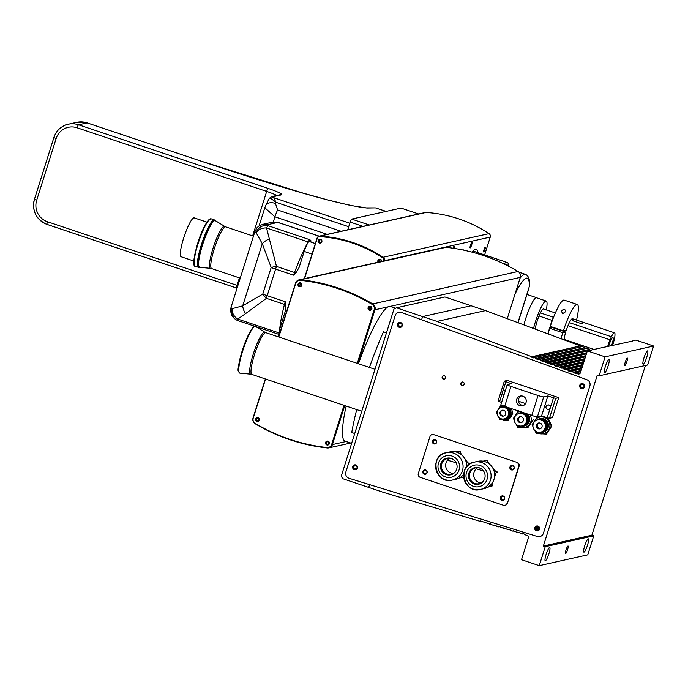 <?xml version="1.0" encoding="UTF-8"?>
<svg xmlns="http://www.w3.org/2000/svg" width="688" height="688" viewBox="0 0 688 688"><rect width="100%" height="100%" fill="white"/><g stroke="black" fill="none" stroke-linecap="round" stroke-linejoin="round"><path stroke-width="1.03" d="M646.746 357.261A7 1.221 -71.4 0 1 643.125 364.21A7 1.221 -71.4 0 1 644.2 357.175A7 1.221 -71.4 0 1 647.589 350.932A7 1.221 -71.4 0 1 646.746 357.261M581.016 370.944L573.224 372.681L577.946 373.911A2.004 1.961 77.4 0 0 580.474 372.655L587.337 350.889L632.797 341.007M447.484 460.195L456.239 462.818M476.251 468.82L483.535 471.005M396.434 307.803L422.587 316.583L421.649 319.55L422.587 316.583L437.018 321.425L485.53 310.606L471.099 305.756L422.587 316.583L471.099 305.756L444.947 296.984L396.434 307.803L393.966 309.075L341.3 476.113L342.572 478.642L368.716 487.422L369.594 484.636L368.716 487.422L383.156 492.264L479.94 521.272L480.938 521.048M437.018 321.425L531.824 356.728L580.337 345.909L485.53 310.606M533.673 357.416L536.442 358.448L584.955 347.629L582.186 346.597L533.501 357.889L531.652 357.201L580.337 345.909M531.652 357.201L531.824 356.728M581.291 346.795L580.173 346.374M538.291 359.136L541.06 360.168L589.573 349.349L586.804 348.317L538.128 359.609L536.279 358.921L584.955 347.629M536.279 358.921L536.442 358.448M585.909 348.515L584.791 348.094M587.32 350.949L542.746 361.329L540.897 360.641L589.573 349.349M540.897 360.641L541.06 360.168M590.528 350.235L589.41 349.814M590.407 350.261L591.766 350.166M542.909 360.856L545.679 361.888L586.761 352.72M586.391 353.907L547.364 363.049L545.515 362.361L545.679 361.888M545.515 362.361L586.615 353.193M547.528 362.576L550.297 363.608L585.832 355.679M585.454 356.866L551.982 364.769L550.133 364.081L550.297 363.608M550.133 364.081L585.686 356.152M552.146 364.296L554.915 365.328L584.895 358.637M584.525 359.824L556.601 366.489L554.752 365.801L554.915 365.328M554.752 365.801L584.748 359.11M556.764 366.016L559.533 367.048L583.966 361.596M583.587 362.782L561.219 368.209L559.37 367.521L559.533 367.048M559.37 367.521L583.82 362.069M561.382 367.736L564.151 368.768L583.028 364.554M582.659 365.741L565.837 369.929L563.988 369.241L564.151 368.768M563.988 369.241L582.882 365.027M566 369.456L568.77 370.488L582.1 367.512M581.721 368.699L570.455 371.649L568.606 370.961L581.953 367.985M570.619 371.176L573.388 372.208L581.162 370.471M575.237 372.896L580.792 371.658M632.883 340.732L635.858 340.07L653.6 346.021L647.614 365.001L599.102 375.829L597.236 375.201L543.365 546.04L545.231 546.668L539.246 565.648L521.504 559.688L528.367 537.921A2.004 1.961 77.4 0 0 527.034 535.384L524.273 534.55L524.402 534.069L522.519 533.51L522.381 533.983L523.379 533.768M645.396 365.5L591.878 535.212L543.365 546.04M591.878 535.212L593.753 535.84L545.231 546.668M548.878 553.797A7 1.221 -71.4 0 1 545.266 560.746A7 1.221 -71.4 0 1 546.332 553.711A7 1.221 -71.4 0 1 549.721 547.467A7 1.221 -71.4 0 1 548.878 553.797M593.753 535.84L587.767 554.829L539.246 565.648M587.492 545.18A7 1.221 -71.4 0 1 583.88 552.129A7 1.221 -71.4 0 1 584.946 545.102A7 1.221 -71.4 0 1 588.335 538.85A7 1.221 -71.4 0 1 587.492 545.18M567.591 549.617A3.999 0.697 -71.4 0 1 565.527 553.591A3.999 0.697 -71.4 0 1 566.138 549.574A3.999 0.697 -71.4 0 1 568.073 546.005A3.999 0.697 -71.4 0 1 567.591 549.617M536.339 529.399L539.151 528.762M522.381 533.983L517.797 532.091L517.668 532.572L513.085 530.68L512.956 531.162L510.126 530.31L510.255 529.829L508.372 529.27L508.234 529.743L503.65 527.851L503.521 528.332L498.938 526.44L498.809 526.922L495.979 526.071L496.108 525.589L494.225 525.03L494.087 525.512L480.078 520.79L479.94 521.272M536.098 528.995L539.203 528.307M535.995 528.031L538.885 527.386M582.96 384.42A1.651 1.617 -102.6 0 0 580.887 386.321A1.651 1.617 -102.6 0 0 583.553 387.224A1.651 1.617 -102.6 0 0 582.96 384.42M538.076 526.784A1.651 1.617 -102.6 0 0 536.004 528.694A1.651 1.617 -102.6 0 0 538.67 529.588A1.651 1.617 -102.6 0 0 538.076 526.784M587.337 350.889L605.087 356.848L599.102 375.829M573.224 372.681L573.388 372.208M568.606 370.961L568.77 370.488M517.668 532.572L518.657 532.349M512.956 531.162L513.945 530.938M508.234 529.743L509.232 529.528M503.521 528.332L504.519 528.109M498.809 526.922L499.798 526.698M494.087 525.512L495.085 525.288M489.374 524.093L490.372 523.869M484.662 522.682L485.651 522.459M578.083 371.597L577.361 371.322M573.465 369.877L572.734 369.602M653.6 346.021L605.087 356.848M608.132 365.87A7 1.221 -71.4 0 1 604.511 372.819A7 1.221 -71.4 0 1 605.586 365.792A7 1.221 -71.4 0 1 608.975 359.54A7 1.221 -71.4 0 1 608.132 365.87M626.845 361.699A3.999 0.697 -71.4 0 1 624.773 365.672A3.999 0.697 -71.4 0 1 625.392 361.656A3.999 0.697 -71.4 0 1 627.327 358.078A3.999 0.697 -71.4 0 1 626.845 361.699M401.895 325.381A1.651 1.617 -102.6 0 0 400.012 323.248A1.651 1.617 -102.6 0 0 399.152 325.957A1.651 1.617 -102.6 0 0 401.895 325.381M357.003 467.745A1.651 1.617 -102.6 0 0 355.12 465.613A1.651 1.617 -102.6 0 0 354.268 468.322A1.651 1.617 -102.6 0 0 357.003 467.745M304.285 278.674L317.065 238.16A3.001 2.941 -102.6 0 1 319.206 236.165L280.369 223.153A10.002 1.746 108.6 0 0 280.179 223.144A20.012 2.064 17.5 0 0 276.034 222.809L267.933 224.615A20.012 2.064 17.5 0 0 268.303 225.793A10.002 1.746 108.6 0 0 266.514 227.96L276.49 266.445A10.002 1.746 108.6 0 0 275.578 269.12A10.002 1.032 -162.5 0 1 271.175 267.494L262.291 243.715L256.151 232.742A10.002 7.319 -5.2 0 1 266.514 227.96L308.155 241.935A3.001 2.167 -150.8 0 0 308.482 242.03M425.958 212.472L320.015 236.104A3.001 2.941 -102.6 0 0 319.206 236.165L425.15 212.532A3.001 2.941 77.4 0 1 425.958 212.472A132.165 129.421 77.4 0 1 489.03 233.636A3.001 2.941 77.4 0 1 490.252 237.093L484.627 254.921M490.252 237.093L384.308 260.726A3.001 2.941 -102.6 0 0 383.087 257.278L489.03 233.636M381.212 261.517A1.247 1.221 -102.6 0 0 379.011 260.434A1.247 1.221 -102.6 0 0 379.191 261.973M320.66 239.845A1.247 1.221 -102.6 0 0 319.086 241.29A1.247 1.221 -102.6 0 0 321.107 241.97A1.247 1.221 -102.6 0 0 320.66 239.845M320.015 236.104A132.165 129.421 77.4 0 1 383.087 257.278M470.472 245.22A3.001 0.525 108.6 0 0 470.11 247.929A3.001 0.525 108.6 0 0 471.564 245.255A3.001 0.525 108.6 0 0 472.02 242.245A3.001 0.525 108.6 0 0 470.472 245.22M454.003 248.368A3.001 0.525 108.6 0 0 454.2 246.218A3.001 0.525 108.6 0 0 452.996 248.213M483.965 249.71A2.503 0.439 108.6 0 0 483.664 251.971A2.503 0.439 108.6 0 0 484.877 249.735A2.503 0.439 108.6 0 0 485.264 247.224A2.503 0.439 108.6 0 0 483.965 249.71M477.936 252.677A47.524 8.299 108.6 0 0 476.216 249.46A47.524 8.299 108.6 0 0 475.313 249.434A47.524 8.299 108.6 0 0 471.873 252.1M523.921 324.899A21.01 3.664 -71.4 0 1 536.098 297.689A21.01 3.664 -71.4 0 1 536.563 297.689A21.01 3.664 -71.4 0 1 536.872 297.895M543.245 308.998A12.504 2.184 108.6 0 0 538.799 316.557A12.504 2.184 108.6 0 0 535.221 329.105M533.527 328.477A20.907 3.646 -71.4 0 1 545.739 301.026A20.907 3.646 -71.4 0 1 546.203 301.026A20.907 3.646 -71.4 0 1 546.298 309.927M546.203 301.026L536.537 297.784A20.907 3.646 108.6 0 0 536.072 297.784A20.907 3.646 108.6 0 0 523.938 324.908M583.648 322.466L574.377 319.352L572.674 320.728L582.014 323.867A12.504 2.184 -71.4 0 1 583.691 322.474A12.504 2.184 -71.4 0 1 583.716 322.483M611.641 345.471A7.508 1.307 108.6 0 0 612.913 337.559A7.508 1.307 108.6 0 0 608.708 346.124M612.638 345.247A12.504 2.184 108.6 0 0 614.926 335.839L614.986 333.835A12.504 2.184 108.6 0 0 614.504 332.82A12.504 2.184 108.6 0 0 611.391 336.733L610.007 339.812A12.504 2.184 108.6 0 0 607.71 346.348M610.007 339.812L567.978 325.708M552.163 320.402L539.022 315.99M594.217 349.513L564.1 339.399M611.391 336.733L569.363 322.629M553.444 317.288L540.415 312.911M572.674 320.728A12.504 2.184 -71.4 0 1 574.351 319.335A12.504 2.184 -71.4 0 1 574.377 319.352M508.914 266.394A45.021 7.86 108.6 0 0 507.176 262.489L480.095 253.399A45.021 7.86 108.6 0 0 478.685 253.562A45.021 7.86 108.6 0 0 478.143 253.872M507.176 262.489A45.021 7.86 108.6 0 0 505.775 262.653A45.021 7.86 108.6 0 0 504.029 263.951M507.718 265.783A43.026 7.508 108.6 0 0 506.54 264.39A43.026 7.508 108.6 0 0 505.224 264.527M507.168 265.499A42.518 7.422 108.6 0 0 505.783 264.803M506.299 264.33A43.026 7.508 -71.4 0 1 507.116 265.301L507.228 265.525M517.918 322.663L529.141 287.077A3.001 2.46 3.9 0 0 529.33 286.337L529.141 287.077A47.025 8.204 108.6 0 0 514.968 294.215M464.563 250.337L463.291 249.907A15.007 2.623 -71.4 0 1 463.574 249.925L465.32 250.509M549.695 328.314A27.511 4.799 108.6 0 0 548.087 333.895A17.51 3.053 108.6 0 1 549.807 327.256L551.673 327.884L549.695 328.314L562.767 332.7L565.734 332.055L550.796 327.041L549.807 327.256M576.535 320.075A27.511 4.799 108.6 0 0 577.258 304.483L564.177 300.097A27.511 4.799 108.6 0 0 550.288 326.413L563.369 330.799L566.336 330.154A12.504 2.184 108.6 0 1 572.958 319.731M550.615 325.424L550.4 325.355A17.51 3.053 108.6 0 1 554.399 315.19M565.734 332.055A12.504 2.184 108.6 0 0 564.057 339.846M562.767 332.7A27.511 4.799 108.6 0 0 561.047 338.728M577.258 304.483A27.511 4.799 108.6 0 0 563.369 330.799M562.492 313.788L565.777 311.587C565.037 308.792 563.627 308.611 561.537 311.062L562.492 313.788M236.638 288.057L47.154 224.451A20.012 19.591 77.4 0 1 34.46 199.202L53.913 137.514A20.012 19.591 77.4 0 1 78.578 124.803L268.165 188.435A18.008 1.858 -162.5 0 1 281.409 194.876A3.001 2.941 -102.6 0 0 279.861 194.79L271.571 196.639A3.001 2.941 77.4 0 1 273.127 196.725L273.652 197.671A3.001 2.7 119.9 0 0 270.926 198.497L276 202.315L275.432 203.45L277.617 209.986L341.085 231.288M349.805 223.23L273.652 197.671L276 202.315L348.704 226.722M386.037 211.414L375.966 208.034A3.001 2.838 -90 0 0 375.063 207.888L367.229 208.043L350.854 205.514L328.056 200.01L303.46 193.233L200.681 161.026M376.499 208.215L386.14 211.397M269.421 198.626L270.926 198.497M271.571 196.639L269.275 198.376L265.766 205.368A10.002 6.201 26.6 0 1 275.432 203.45M327.221 234.384L274.916 216.823L264.811 207.733L259.084 225.905M401.07 208.077L418.665 213.985L401.018 208.077A3.001 0.525 -71.4 0 1 401.07 208.077A3.001 0.525 -71.4 0 1 401.121 208.111M401.018 208.077L351.663 219.085L369.284 224.993M363.049 226.386L350.175 222.061A3.001 0.525 -71.4 0 1 351.663 219.085M350.175 222.061L347.732 229.801M279.689 329.328A60.028 10.475 -71.4 0 1 284.479 304.388A10.002 1.746 -71.4 0 1 285.245 301.748L285.795 304.999L285.279 311.26L280.265 327.368A10.002 1.746 108.6 0 0 278.829 336.183M295.917 272.887L293.621 275.174A10.002 1.746 -71.4 0 1 294.541 272.5A3.001 0.525 -159.6 0 0 295.917 272.887L299.117 267.4L304.208 251.438L312.042 254.07M293.621 275.174L275.578 269.12L267.202 295.694A10.002 1.746 108.6 0 0 266.437 298.334A10.002 4.119 -137.5 0 1 262.79 294.068L271.175 267.494A10.002 2.339 -5.9 0 1 276.49 266.445L294.541 272.5A60.028 10.475 -71.4 0 1 308.155 241.935A10.002 1.746 -71.4 0 1 309.935 239.768L311.217 241.032L309.179 241.505A10.002 1.746 108.6 0 0 304.208 251.438M285.795 304.999A3.001 1.118 -165.5 0 0 284.479 304.388L266.437 298.334L245.625 313.59A10.002 6.072 -106.1 0 1 242.692 305.859L262.79 294.068A10.002 1.032 -162.5 0 0 267.202 295.694L285.245 301.748M245.625 313.59L237.781 319.077A10.002 8.454 -133.1 0 1 232.209 308.671L242.692 305.859L262.291 243.715A10.002 5.04 -32.6 0 1 269.137 239.02M550.245 407.941A2.253 2.202 77.4 0 1 545.997 407.709A2.253 2.202 77.4 0 1 549.772 405.731A2.253 2.202 77.4 0 1 550.245 407.941M501.01 404.57A5.005 0.516 17.5 0 0 500.907 404.639A5.005 0.516 17.5 0 0 504.691 406.359L531.772 415.449A5.005 0.516 17.5 0 0 537.431 416.799L541.594 415.87L547.872 395.944L553.479 397.819L547.192 417.754L549.463 418.295L552.43 417.582M550.649 406.806A2.253 2.202 -102.6 0 0 547.82 405.008M548.8 409.386A2.253 2.202 -102.6 0 0 550.03 408.767M526.045 402.506A5.005 4.902 -102.6 0 0 520.283 396.056A5.005 4.902 -102.6 0 0 516.593 402.007A5.005 4.902 -102.6 0 0 526.045 402.506M521.298 395.944A5.005 4.902 -102.6 0 0 523.43 405.499M504.356 381.186L498.052 401.078L504.338 381.143L507.348 380.455L558.716 397.655L552.43 417.625M504.029 394.731A2.253 2.202 77.4 0 1 503.762 390.302A2.253 2.202 77.4 0 1 505.345 390.56M505.413 390.354A2.253 2.202 -102.6 0 0 503.926 390.268M498.052 401.078L501.595 402.446M504.338 381.143L511.451 383.715L507.297 384.644A5.005 0.516 17.5 0 0 507.194 384.704A5.005 0.516 17.5 0 0 510.969 386.432L538.059 395.523A5.005 0.516 17.5 0 0 543.718 396.864L547.872 395.944M541.594 415.87L547.192 417.754M553.479 397.819L555.741 398.361L558.716 397.698M517.711 418.725A3.001 2.941 -102.6 0 0 521.169 422.595A3.001 2.941 -102.6 0 0 523.379 419.026A3.001 2.941 -102.6 0 0 517.711 418.725M520.395 416.661A3.001 2.941 -102.6 0 0 521.685 422.423M514.538 417.659A6.407 6.269 77.4 0 1 526.638 418.295A6.407 6.269 77.4 0 1 515.888 423.946A6.407 6.269 77.4 0 1 514.538 417.659M522.132 425.855A6.407 6.269 -102.6 0 0 527.085 418.192A6.407 6.269 -102.6 0 0 519.345 413.368M530.07 414.881A8.505 8.325 77.4 0 1 529.82 423.92L533.14 419.723L527.791 427.824L529.82 423.92A8.505 8.325 77.4 0 1 516.542 424.573M522.029 412.181A7 6.854 -102.6 0 0 518.761 413.505M521.547 425.984A7 6.854 -102.6 0 0 527.55 414.038M525.77 413.436A6.502 6.364 77.4 0 1 522.94 425.648M520.171 413.213A6.502 6.364 77.4 0 1 523.645 412.723M514.83 416.902A8.505 8.325 77.4 0 1 519.509 411.338M518.786 410.263L513.437 418.364L514.28 420.359M514.28 418.897L513.927 418.261L514.727 417.134M518.03 412.189L518.718 411.071M513.927 418.261L513.437 418.364M516.06 424.126L517.694 427.205L527.292 427.936M527.386 427.79L524.299 427.523M525.159 424.358A6.011 5.891 -102.6 0 0 522.725 413.436M521.048 413.17A6.252 6.123 77.4 0 1 523.757 425.322M523.645 425.373L524.153 425.261A6.252 6.123 -102.6 0 0 528.771 417.822A6.252 6.123 -102.6 0 0 521.427 413.049L520.928 413.161M540.226 432.253A7 6.854 -102.6 0 0 548.259 423.911A7 6.854 -102.6 0 0 537.44 419.775M538.85 419.482A6.502 6.364 77.4 0 1 547.682 424.04A6.502 6.364 77.4 0 1 541.619 431.918M533.51 423.172A8.505 8.325 77.4 0 1 549.05 421.718A8.505 8.325 77.4 0 1 535.221 430.843M537.466 416.532L532.116 424.634L532.959 426.629M532.959 425.167L532.607 424.53L533.406 423.404M536.709 418.459L537.775 416.722M532.607 424.53L532.116 424.634M534.739 430.396L536.373 433.474L546.47 434.094L551.819 425.992L551.32 426.104L547.072 417.263M546.066 434.059L542.978 433.793M545.971 434.205L551.32 426.104M548.035 418.012L551.819 425.992M536.391 424.995A3.001 2.941 -102.6 0 0 539.848 428.865A3.001 2.941 -102.6 0 0 542.058 425.296A3.001 2.941 -102.6 0 0 536.391 424.995M539.074 422.939A3.001 2.941 -102.6 0 0 540.364 428.693M533.217 423.928A6.407 6.269 77.4 0 1 545.309 424.565A6.407 6.269 77.4 0 1 534.567 430.215A6.407 6.269 77.4 0 1 533.217 423.928M540.811 432.124A6.407 6.269 -102.6 0 0 545.765 424.462A6.407 6.269 -102.6 0 0 538.025 419.637M542.325 431.643L542.832 431.531A6.252 6.123 -102.6 0 0 547.45 424.092A6.252 6.123 -102.6 0 0 540.106 419.319L539.607 419.431M539.727 419.439A6.252 6.123 77.4 0 1 542.436 431.591M543.838 430.628A6.011 5.891 -102.6 0 0 541.404 419.706M508.871 407.769A7 6.854 77.4 0 1 509.92 416.808L512.792 413.316L508.38 419.99L507.839 420.11L509.92 416.808A7 6.854 77.4 0 1 499.669 418.072M497.888 410.082A7 6.854 77.4 0 1 503.401 405.911M504.45 418.854A6.003 5.882 -102.6 0 0 509.946 411.587A6.003 5.882 -102.6 0 0 501.879 407.339M502.988 405.748L500.83 405.559L496.426 412.232L497.097 413.823M500.83 405.559L502.36 405.499M500.417 406.995L501.277 405.602M498.748 417.289L499.927 419.508L500.477 419.388L500.056 418.399M499.927 419.508L507.839 420.11M507.942 419.947L505.534 419.74M502.059 419.491L500.477 419.388M507.125 417.367A5.401 5.289 -102.6 0 0 504.94 407.545M504.416 407.391A5.504 5.392 77.4 0 1 506.721 417.736M502.507 410.186A3.001 2.941 -102.6 0 0 503.805 416.016M500.047 412.224A3.001 2.941 -102.6 0 0 503.496 416.094A3.001 2.941 -102.6 0 0 505.714 412.525A3.001 2.941 -102.6 0 0 500.047 412.224M497.338 411.321A5.9 5.779 77.4 0 1 508.484 411.906A5.9 5.779 77.4 0 1 498.585 417.117A5.9 5.779 77.4 0 1 497.338 411.321M504.252 418.897A5.9 5.779 -102.6 0 0 508.724 411.854A5.9 5.779 -102.6 0 0 501.681 407.382M386.484 332.811L383.491 331.805A92.545 16.151 108.6 0 0 369.439 367.444M356.702 409.601A92.545 16.151 108.6 0 0 351.74 432.52L354.733 433.526M304.543 278.623L317.228 238.383A2.503 2.451 77.4 0 1 319.696 236.672A131.666 128.931 77.4 0 1 382.528 257.759A2.503 2.451 77.4 0 1 383.543 260.64L383.422 261.027M319.696 236.672L319.989 236.603A131.666 128.931 77.4 0 1 382.82 257.69A2.503 2.451 77.4 0 1 383.835 260.571L383.715 260.958M319.387 243.002A2.004 1.961 -102.6 0 0 321.898 240.671A2.004 1.961 -102.6 0 0 318.028 240.998A2.004 1.961 -102.6 0 0 319.387 243.002M320.574 243.019A2.004 1.961 77.4 0 1 319.705 239.123M381.711 261.406A2.004 1.961 -102.6 0 0 379.329 259.213A2.004 1.961 -102.6 0 0 378.099 262.214M378.4 262.145A2.004 1.961 77.4 0 1 379.475 259.187M344.267 405.43L331.676 444.482A4.506 4.412 77.4 0 1 327.041 447.544A182.716 178.923 77.4 0 1 255.222 423.447A4.506 4.412 77.4 0 1 253.218 418.158L265.568 379.011M344.017 405.344L331.676 444.482M278.803 337.017L295.72 283.37A4.506 4.412 77.4 0 1 300.355 280.308A182.716 178.923 77.4 0 1 372.174 304.406A4.506 4.412 77.4 0 1 374.169 309.695L357.253 363.35M299.091 280.351A4.506 4.412 77.4 0 1 300.656 280.24A182.716 178.923 77.4 0 1 372.466 304.345L372.174 304.406M374.169 309.695L357.502 363.436M326.877 444.964A2.004 1.961 -102.6 0 0 329.389 442.642A2.004 1.961 -102.6 0 0 325.51 442.96A2.004 1.961 -102.6 0 0 326.877 444.964M328.056 444.981A2.004 1.961 77.4 0 1 327.187 441.085M256.83 421.452A2.004 1.961 -102.6 0 0 259.342 419.13A2.004 1.961 -102.6 0 0 255.472 419.456A2.004 1.961 -102.6 0 0 256.83 421.452M258.009 421.469A2.004 1.961 77.4 0 1 257.14 417.573M299.323 286.681A2.004 1.961 -102.6 0 0 301.834 284.359A2.004 1.961 -102.6 0 0 297.964 284.677A2.004 1.961 -102.6 0 0 299.323 286.681M300.501 286.698A2.004 1.961 77.4 0 1 299.633 282.802M369.37 310.193A2.004 1.961 -102.6 0 0 371.881 307.871A2.004 1.961 -102.6 0 0 368.011 308.19A2.004 1.961 -102.6 0 0 369.37 310.193M370.548 310.211A2.004 1.961 77.4 0 1 369.68 306.315M343.226 438.91A71.036 12.401 108.6 0 0 345.161 441.18L351.628 443.347M395.591 308.241L390.371 306.487A71.036 12.401 108.6 0 0 387.456 307.123M477.661 253.726A45.021 7.86 -71.4 0 1 479.622 253.244A45.021 7.86 -71.4 0 1 479.854 253.347M198.875 266.471A24.132 4.214 -71.4 0 1 202.831 242.408A24.132 4.214 -71.4 0 1 214.2 220.831M206.899 222.138L194.205 217.872A20.511 3.578 108.6 0 0 185.536 232.621A20.511 3.578 108.6 0 0 181.15 256.762L193.844 261.027M537.354 536.494L349.143 478.315A5.005 4.902 77.4 0 1 345.858 471.968L395.161 315.594A5.005 4.902 77.4 0 1 401.431 312.455L586.795 379.673A5.005 4.902 77.4 0 1 589.865 385.942L543.408 533.277A5.005 4.902 77.4 0 1 537.354 536.494M401.431 312.455L586.795 379.673M589.865 385.942L543.408 533.277M400.7 322.577A2.503 2.451 -102.6 0 0 397.561 325.484A2.503 2.451 -102.6 0 0 402.403 325.08A2.503 2.451 -102.6 0 0 400.7 322.577M399.608 322.474A2.503 2.451 -102.6 0 0 400.691 327.342M537.93 526.071A2.503 2.451 -102.6 0 0 534.791 528.977A2.503 2.451 -102.6 0 0 539.633 528.573A2.503 2.451 -102.6 0 0 537.93 526.071M536.838 525.967A2.503 2.451 -102.6 0 0 537.93 530.835M582.822 383.706A2.503 2.451 -102.6 0 0 579.683 386.613A2.503 2.451 -102.6 0 0 584.525 386.209A2.503 2.451 -102.6 0 0 582.822 383.706M581.73 383.603A2.503 2.451 -102.6 0 0 582.813 388.462M355.816 464.942A2.503 2.451 -102.6 0 0 352.677 467.849A2.503 2.451 -102.6 0 0 357.519 467.444A2.503 2.451 -102.6 0 0 355.816 464.942M354.724 464.839A2.503 2.451 -102.6 0 0 355.808 469.706M502.3 405.688A7.508 7.344 -102.6 0 0 500.675 406.582M502.601 419.749A7.508 7.344 -102.6 0 0 506.531 420.033M507.142 419.878A7.508 7.344 -102.6 0 0 508.243 419.448M509.146 418.915A7.508 7.344 -102.6 0 0 512.207 414.279M512.328 413.419A7.508 7.344 -102.6 0 0 511.072 408.509M502.446 405.705A7.508 7.344 -102.6 0 0 500.572 406.892M503.487 419.818A7.508 7.344 -102.6 0 0 506.445 420.024M444.345 375.794A1.754 1.711 -102.6 0 0 442.143 377.832A1.754 1.711 -102.6 0 0 445.532 377.549A1.754 1.711 -102.6 0 0 444.345 375.794M443.64 375.717A1.754 1.711 -102.6 0 0 444.396 379.105M463.015 382.064A1.754 1.711 -102.6 0 0 460.822 384.102A1.754 1.711 -102.6 0 0 464.211 383.818A1.754 1.711 -102.6 0 0 463.015 382.064M518.503 401.216L525.563 403.581M425.855 470.454A1.651 1.617 -102.6 0 0 423.782 472.355A1.651 1.617 -102.6 0 0 426.448 473.249A1.651 1.617 -102.6 0 0 425.855 470.454M512.947 466.103A1.651 1.617 -102.6 0 0 510.874 468.003A1.651 1.617 -102.6 0 0 513.54 468.898A1.651 1.617 -102.6 0 0 512.947 466.103M503.375 496.469A1.651 1.617 -102.6 0 0 501.294 498.37A1.651 1.617 -102.6 0 0 503.969 499.264A1.651 1.617 -102.6 0 0 503.375 496.469M435.435 440.079A1.651 1.617 -102.6 0 0 433.354 441.98A1.651 1.617 -102.6 0 0 436.029 442.874A1.651 1.617 -102.6 0 0 435.435 440.079M462.319 381.986A1.754 1.711 -102.6 0 0 463.076 385.375M505.284 505.224L504.889 505.319A3.001 2.941 -102.6 0 1 503.341 505.233L420.222 477.334A3.001 2.941 -102.6 0 1 418.313 473.55L429.983 436.536A3.001 2.941 -102.6 0 1 433.689 434.627L517.204 462.439A3.001 2.941 77.4 0 1 519.105 466.223L507.434 503.238A3.001 2.941 77.4 0 1 505.087 505.267M433.689 434.627L517.204 462.439M519.105 466.223L518.709 466.309A3.001 2.941 -102.6 0 0 516.808 462.525M518.709 466.309L507.434 503.238M504.889 505.319A3.001 2.941 -102.6 0 0 507.039 503.324M425.648 474.247A2.253 2.202 77.4 0 1 424.677 469.878M424.29 474.238A2.253 2.202 77.4 0 1 424.479 469.913A2.253 2.202 77.4 0 1 427.119 471.624A2.253 2.202 77.4 0 1 424.29 474.238M435.229 443.88A2.253 2.202 77.4 0 1 434.248 439.503M433.87 443.872A2.253 2.202 77.4 0 1 434.051 439.537A2.253 2.202 77.4 0 1 436.691 441.257A2.253 2.202 77.4 0 1 433.87 443.872M511.39 469.887A2.253 2.202 77.4 0 1 510.573 466.077A2.253 2.202 77.4 0 1 514.22 467.298A2.253 2.202 77.4 0 1 511.39 469.887M501.81 500.262A2.253 2.202 77.4 0 1 501.991 495.928A2.253 2.202 77.4 0 1 504.639 497.648A2.253 2.202 77.4 0 1 501.81 500.262M503.169 500.271A2.253 2.202 77.4 0 1 502.197 495.893M482.967 461.166L487.104 460.375M489.899 464.469L486.906 460.883L487.895 460.668M492.582 467.677L496.005 471.779L496.994 471.555M497.149 472.407L496.16 472.622A15.007 14.697 -102.6 0 0 496.005 471.779M496.16 472.622L494.457 477.541M492.978 481.824L491.524 486.02L492.513 485.797M487.887 487.113L491.877 486.347M490.888 486.571A15.007 14.697 -102.6 0 0 491.524 486.02M486.906 460.883A15.007 14.697 -102.6 0 0 486.115 460.59M489.873 485.685A14.009 13.717 -102.6 0 0 477.885 461.313L474.324 462.112A14.009 13.717 77.4 0 1 486.313 486.485A14.009 13.717 77.4 0 1 463.987 478.771A14.009 13.717 77.4 0 1 474.324 462.112C456.755 464.331 463.549 494.491 480.422 489.452L483.991 488.661A14.009 13.717 -102.6 0 0 489.873 485.685M483.105 470.437A8.505 8.325 -102.6 0 0 468.648 477.73A8.505 8.325 -102.6 0 0 478.633 484.214A8.505 8.325 -102.6 0 0 483.105 470.437M477.773 467.72A8.093 7.921 -102.6 0 0 481.153 482.907M483.965 480.284A8.093 7.921 77.4 0 1 470.248 479.364A8.093 7.921 77.4 0 1 481.428 468.898M475.21 467.556A8.505 8.325 -102.6 0 0 469.207 477.601A8.505 8.325 -102.6 0 0 478.908 484.146M462.465 455.611L459.575 451.775L460.564 451.552M464.864 458.784L468.124 463.11L469.113 462.895M467.401 466.043L468.244 463.961L469.233 463.746M463.583 475.52L462.947 477.102L463.643 476.947M459.36 477.997L463.273 477.395M455.516 451.861L459.782 451.216M462.284 477.618A15.007 14.697 -102.6 0 0 462.947 477.102M468.244 463.961A15.007 14.697 -102.6 0 0 468.124 463.11M459.575 451.775A15.007 14.697 -102.6 0 0 458.793 451.44M466.593 466.98A14.009 13.717 -102.6 0 0 449.866 451.913L446.306 452.704C428.744 454.931 435.53 485.092 452.403 480.043A14.009 13.717 77.4 0 1 435.968 469.362A14.009 13.717 77.4 0 1 461.768 460.513A14.009 13.717 77.4 0 1 452.403 480.043L455.972 479.252A14.009 13.717 -102.6 0 0 463.643 474.419M455.353 461.364A8.505 8.325 -102.6 0 0 440.63 468.322A8.505 8.325 -102.6 0 0 450.614 474.806A8.505 8.325 -102.6 0 0 455.353 461.364M449.754 458.32A8.093 7.921 -102.6 0 0 453.134 473.499M455.946 470.884A8.093 7.921 77.4 0 1 442.143 469.775A8.093 7.921 77.4 0 1 453.409 459.498M447.191 458.148A8.505 8.325 -102.6 0 0 441.189 468.201A8.505 8.325 -102.6 0 0 450.889 474.746M350.674 443.029L328.855 447.888A5.005 4.902 -102.6 0 1 327.29 447.974A183.214 179.413 77.4 0 1 255.274 423.808A5.005 4.902 -102.6 0 1 253.055 417.934L265.344 378.933M278.588 336.948L295.548 283.146A5.005 4.902 -102.6 0 1 300.699 279.741A183.214 179.413 77.4 0 1 372.715 303.915L518.064 271.485A5.005 4.902 77.4 0 1 520.283 277.367L507.254 318.69M299.134 279.827L444.482 247.405A5.005 4.902 77.4 0 1 446.048 247.319A183.214 179.413 77.4 0 1 518.064 271.485M358.457 363.754A71.535 12.487 -71.4 0 1 387.731 306.934L391.051 306.194A71.535 12.487 -71.4 0 1 392.143 307.08M387.731 306.934L374.934 309.789A5.005 4.902 -102.6 0 0 372.715 303.915M346.984 441.782L345.238 441.722A71.535 12.487 -71.4 0 1 346.141 406.058M328.855 447.888A5.005 4.902 -102.6 0 0 332.442 444.577L345.238 441.722M374.934 309.789L357.975 363.591M344.731 405.585L332.442 444.577M300.862 283.662A1.247 1.221 -102.6 0 0 301.249 285.4M300.596 283.533A1.247 1.221 -102.6 0 0 299.022 284.987A1.247 1.221 -102.6 0 0 301.439 284.78A1.247 1.221 -102.6 0 0 300.596 283.533M328.417 441.945A1.247 1.221 -102.6 0 0 328.804 443.683M328.142 441.816A1.247 1.221 -102.6 0 0 326.576 443.27A1.247 1.221 -102.6 0 0 328.993 443.063A1.247 1.221 -102.6 0 0 328.142 441.816M370.909 307.175A1.247 1.221 -102.6 0 0 371.296 308.912M370.634 307.046A1.247 1.221 -102.6 0 0 369.069 308.499A1.247 1.221 -102.6 0 0 371.486 308.293A1.247 1.221 -102.6 0 0 370.634 307.046M258.37 418.433A1.247 1.221 -102.6 0 0 258.757 420.17M258.095 418.304A1.247 1.221 -102.6 0 0 256.529 419.757A1.247 1.221 -102.6 0 0 258.946 419.56A1.247 1.221 -102.6 0 0 258.095 418.304M577.946 373.911L580.001 373.446M519.999 278.279A50.026 8.729 -71.4 0 1 525.486 274.374C528.823 275.948 530.104 279.93 529.33 286.337M367.229 208.043C335.761 204.861 256.521 179.594 200.569 160.992L87.152 122.903A3.001 0.525 -71.4 0 1 87.195 122.937M200.569 160.992L87.092 122.903A3.001 0.525 -71.4 0 1 87.152 122.903L76.746 122.352A20.012 19.591 -102.6 0 1 87.092 122.903L78.578 124.803A3.001 0.525 108.6 0 0 77.082 127.779A17.011 16.658 -102.6 0 0 56.124 138.589L36.67 200.277A17.011 16.658 -102.6 0 0 47.455 221.742L237.05 285.374L239.407 277.9M34.46 199.202L53.879 137.617M252.642 235.907L266.677 191.419L77.082 127.779M237.068 288.203A18.008 1.858 17.5 0 0 236.741 288.091A3.001 0.525 -71.4 0 1 236.689 288.091A3.001 0.525 -71.4 0 1 237.05 285.374A15.007 1.548 -162.5 0 1 237.867 285.658M47.154 224.451A3.001 0.525 -71.4 0 1 47.094 224.451A3.001 0.525 -71.4 0 1 47.455 221.742M237.059 288.212L47.094 224.451C36.103 219.524 31.872 211.113 34.4 199.245L36.67 200.277M76.746 122.352L68.232 124.253C61.103 126.093 56.313 130.522 53.853 137.548L56.124 138.589M268.165 188.435A3.001 0.525 108.6 0 0 266.677 191.419A15.007 1.548 17.5 0 1 276.765 195.478M281.409 194.876L273.127 196.725M273.213 222.241L274.916 216.823A10.002 1.746 -71.4 0 1 277.617 209.986M280.265 327.368L281.478 327.78M309.179 241.505L315.353 243.578M278.881 332.863L237.781 319.077A10.002 1.746 108.6 0 0 238.186 320.703A10.002 1.746 108.6 0 0 238.375 320.703M238.039 320.608A10.002 9.443 -55.2 0 1 235.657 319.43A10.002 9.443 -55.2 0 1 232.209 308.671A30.014 3.096 17.5 0 1 231.048 307.278L254.99 231.349A30.014 3.096 -162.5 0 0 256.151 232.742A10.002 9.443 -55.2 0 1 268.303 225.793L309.935 239.768M254.99 231.349L257.054 227.685L258.611 226.24L262.756 224.34A10.002 9.795 77.4 0 1 267.933 224.615M262.756 224.34L270.866 222.534A10.002 9.795 77.4 0 1 276.034 222.809M270.866 222.534L278.95 222.783A10.002 7.783 100.1 0 1 280.179 223.144L319.077 236.199M280.532 223.265A10.002 1.746 108.6 0 0 280.369 223.153A10.002 10.002 0 0 0 278.95 222.783M499.565 401.766L502.214 393.355M503.091 390.578L505.852 381.831M504.691 406.359L510.969 386.432M538.059 395.523L531.772 415.449M537.431 416.799L543.718 396.864M549.463 418.295L555.741 398.361M374.977 369.301L265.886 332.682A22.007 3.844 108.6 0 0 254.526 354.518A22.007 3.844 108.6 0 0 251.877 374.418L361.742 411.295M251.877 374.418L250.733 374.169A22.162 3.87 -71.4 0 1 253.244 354.105A22.162 3.87 -71.4 0 1 264.828 332.184L255.601 326.499A24.622 4.3 108.6 0 0 242.735 350.854A24.622 4.3 108.6 0 0 239.949 373.145L238.452 371.038C237.214 370.995 238.796 363.238 243.199 347.767C255.497 316.334 255.816 328.924 255.601 326.499M239.097 372.303A24.132 4.214 -71.4 0 1 243.045 348.231A24.132 4.214 -71.4 0 1 254.414 326.654M253.468 236.182L225.664 226.851A22.007 3.844 108.6 0 0 213.813 250.303A22.007 3.844 108.6 0 0 211.663 268.587L240.224 278.176M211.663 268.587L210.511 268.346A22.162 3.87 -71.4 0 1 212.523 249.899A22.162 3.87 -71.4 0 1 224.606 226.361L215.387 220.667A24.622 4.3 108.6 0 0 201.962 246.829A24.622 4.3 108.6 0 0 199.726 267.314L198.239 265.215C197 265.164 198.583 257.407 202.977 241.935C215.284 210.511 215.602 223.093 215.387 220.667M214.57 220.495A24.51 4.283 108.6 0 0 204.267 238.134A24.51 4.283 108.6 0 0 198.97 266.961M199.408 267.245L198.393 267.305A25.009 4.369 -71.4 0 1 203.751 237.867A25.009 4.369 -71.4 0 1 214.312 219.876L215.086 220.538M195.125 266.204C190.284 267.899 200.079 224.374 211.044 218.775A25.009 4.369 108.6 0 0 200.483 236.767A25.009 4.369 108.6 0 0 195.125 266.204L198.393 267.305M194.386 265.233A24.51 4.283 -71.4 0 1 198.565 240.972A24.51 4.283 -71.4 0 1 209.866 219.102M483.802 484.326A11.008 10.776 -102.6 0 0 480.362 465.578A11.008 10.776 -102.6 0 0 466.18 477.842A11.008 10.776 -102.6 0 0 483.802 484.326M455.361 475.262A11.008 10.776 -102.6 0 0 452.85 456.368A11.008 10.776 -102.6 0 0 438.075 467.892A11.008 10.776 -102.6 0 0 455.361 475.262M446.048 247.319L300.699 279.741M520.283 277.367L391.051 306.194M526.974 294.464L536.563 297.689M614.504 332.82L583.691 322.474M574.351 319.335L572.476 318.707M555.345 312.963L543.529 308.989M529.029 287.945L518.064 322.715M525.486 274.374L518.967 272.181M375.063 207.888L366.326 207.888M265.766 205.368L264.811 207.742M231.048 307.278C230.084 312.756 231.615 316.807 235.657 319.43A10.002 10.002 0 0 0 238.186 320.703L254.904 326.31M278.692 334.299L255.781 326.602M500.907 404.639L507.194 384.704M521.908 425.915L522.364 425.812M519.122 413.411L519.578 413.307M540.587 432.184L541.043 432.081M537.801 419.68L538.257 419.577M472.905 250.991L479.622 253.244M265.886 332.682L264.828 332.184M250.733 374.169L239.949 373.145M225.664 226.851L224.606 226.361M210.511 268.346L199.726 267.314M211.044 218.775L214.312 219.876"/></g></svg>
